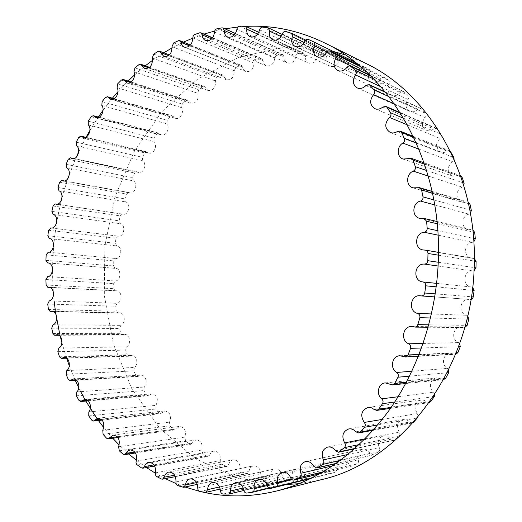 <?xml version="1.0" encoding="UTF-8"?>
<svg xmlns="http://www.w3.org/2000/svg" width="522" height="522" viewBox="0 0 522 522"><rect width="100%" height="100%" fill="white"/><g stroke="black" fill="none" stroke-linecap="round" stroke-linejoin="round"><path stroke-width="0.39" stroke-dasharray="2.61 1.96" d="M450.277 151.126L447.295 151.223C445.136 152.554 442.95 152.829 440.744 152.039C435.381 148.32 435.126 143.778 439.974 138.428C441.371 137.169 441.677 135.753 440.894 134.18L436.601 128.425L433.697 128.941C431.316 130.813 428.849 131.27 426.291 130.317C421.508 127.029 421.097 122.781 425.052 117.574C426.285 116.158 426.435 114.749 425.489 113.339L420.993 108.504L417.822 109.274C415.316 111.715 412.628 112.393 409.75 111.31C405.477 108.432 404.915 104.498 408.06 99.5C409.124 97.96 409.111 96.577 408.028 95.35L403.408 91.441L400.041 92.498C397.516 95.519 394.665 96.44 391.48 95.265C387.657 92.772 386.959 89.158 389.386 84.427C390.26 82.802 390.097 81.478 388.897 80.44L383.729 77.269L382.071 77.524L380.747 78.802C378.287 82.398 375.325 83.585 371.853 82.365C368.434 80.212 367.618 76.936 369.406 72.519C370.091 70.842 369.791 69.589 368.519 68.76L363.821 66.594C362.359 66.15 361.198 66.718 360.324 68.304C358.027 72.441 354.999 73.902 351.254 72.689C348.2 70.848 347.287 67.899 348.526 63.834L348.696 62.098L347.933 60.728L342.406 58.921C340.931 58.692 339.848 59.404 339.156 61.048C337.095 65.687 334.06 67.429 330.054 66.255C327.32 64.702 326.335 62.079 327.105 58.386L326.002 55.378L320.593 54.51C319.118 54.503 318.126 55.332 317.617 57.002C315.862 62.105 312.861 64.115 308.6 63.038C306.16 61.726 305.135 59.417 305.514 56.115L304.352 53.472L303.589 53.296L297.925 53.466L296.757 54.373L296.052 56.095C294.669 61.596 291.726 63.873 287.231 62.927C285.058 61.837 284.007 59.834 284.066 56.918L282.878 54.621L281.893 54.484L276.347 55.43L275.14 56.728L274.774 58.21C273.809 64.049 270.964 66.575 266.246 65.805C264.321 64.898 263.264 63.182 263.081 60.656L261.881 58.686L260.7 58.614L256.067 59.926L254.07 63.182C253.561 69.289 250.841 72.056 245.914 71.488L243.859 69.85L241.627 65.485L240.27 65.518L235.833 67.416L234.195 70.816C234.182 77.132 231.605 80.127 226.476 79.794L222.359 74.816L220.832 74.979L216.656 77.419L215.364 80.923C215.873 87.376 213.465 90.574 208.154 90.515L204.265 86.469L202.601 86.789L198.712 89.719L197.779 93.281C198.83 99.806 196.605 103.186 191.117 103.428L187.528 100.224L185.741 100.713L182.185 104.093L181.597 107.662C184.455 112.015 179.927 119.916 175.522 118.311L172.299 115.845L170.407 116.536L167.203 120.301L166.955 123.844C170.355 127.844 166.094 136.47 161.513 134.924L158.688 133.11L156.717 134.01L153.899 138.115L153.983 141.586C157.892 145.162 153.957 154.525 149.188 153.057L146.812 151.785L144.777 152.907L142.356 157.298L142.76 160.672C147.165 163.745 143.622 173.852 138.643 172.469L136.744 171.647L134.669 173.01L132.673 177.637L133.384 180.873C138.252 183.366 135.152 194.217 129.952 192.938L128.569 192.474L126.468 194.08L124.902 198.889L125.906 201.962C131.205 203.815 128.621 215.41 123.185 214.242L122.331 214.04L120.223 215.899L119.107 220.845L120.386 223.723C126.07 224.858 124.079 237.197 118.377 236.166L115.988 238.241L115.316 243.278L116.856 245.934C122.774 246.26 121.659 259.062 115.767 258.501L113.783 260.896L113.574 265.966L115.199 268.367L115.76 268.38C121.443 268.497 121.111 280.719 115.408 280.973L113.646 283.629L113.894 288.692L115.584 290.845L116.713 290.774C122.187 290.715 122.546 302.316 117.098 303.334L115.577 306.225L116.289 311.223L118.018 313.128L119.727 312.874C124.993 312.658 125.991 323.64 120.843 325.35L119.577 328.455L120.752 333.343L122.5 335L124.778 334.471C129.854 334.113 131.427 344.461 126.631 346.797L125.645 350.086L127.277 354.81L129.025 356.232L131.864 355.312C136.764 354.836 138.839 364.539 134.441 367.442L133.756 370.881L135.837 375.39L137.56 376.584L140.947 375.181C145.677 374.594 148.202 383.644 144.235 387.043L143.863 390.606L146.388 394.834L148.065 395.813L151.974 393.816C157.337 395.408 158.668 399.258 155.954 405.353L155.921 409L158.871 412.902L160.482 413.672L164.874 410.977C170.146 412.23 171.699 415.943 169.533 422.122L169.846 425.815L173.2 429.332L174.72 429.913L179.568 426.409C184.723 427.342 186.484 430.911 184.86 437.103L185.538 440.796L189.271 443.863L190.674 444.274L195.926 439.863C200.95 440.503 202.914 443.896 201.825 450.036L202.875 453.683L206.953 456.248L208.213 456.502L209.753 455.001C210.536 452.796 211.886 451.491 213.818 451.08C218.685 451.458 220.832 454.649 220.264 460.665L220.297 462.472L221.034 463.745L226.072 466.224L227.161 466.355L228.786 464.541C229.439 461.924 230.861 460.352 233.053 459.817C237.751 459.96 240.061 462.942 239.989 468.749L240.1 470.289L241.079 471.771L246.43 473.552L247.33 473.584L249.007 471.444C249.47 468.384 250.945 466.518 253.431 465.846C257.94 465.794 260.387 468.534 260.778 474.074L261.189 475.907L262.188 476.984L267.793 478.008L268.471 477.982L270.181 475.483C270.389 471.966 271.897 469.793 274.702 468.952C278.996 468.736 281.554 471.222 282.369 476.416C282.591 478.165 283.433 479.144 284.901 479.359L290.317 479.34L292.026 476.462C291.902 472.488 293.423 469.983 296.587 468.958C300.646 468.612 303.269 470.837 304.457 475.62C304.868 477.369 305.827 478.243 307.327 478.243L312.541 477.506C313.872 477.017 314.44 475.927 314.231 474.244C313.689 469.8 315.197 466.962 318.753 465.715C322.557 465.291 325.213 467.236 326.707 471.549C327.294 473.239 328.338 473.989 329.845 473.806L334.909 472.332C336.331 471.705 336.84 470.492 336.442 468.704C335.392 463.81 336.873 460.619 340.866 459.138C344.389 458.668 347.019 460.332 348.755 464.13L349.799 465.572L351.339 466.12L357.126 463.719C358.49 462.864 358.868 461.565 358.275 459.804C356.63 454.479 358.053 450.943 362.542 449.194C365.759 448.731 368.317 450.114 370.202 453.35L373.217 454.956L378.6 451.7C379.879 450.636 380.12 449.259 379.324 447.563C376.988 441.84 378.339 437.958 383.376 435.929C386.267 435.498 388.688 436.614 390.632 439.276L393.484 440.561L398.912 436.372C400.08 435.107 400.165 433.678 399.173 432.079C396.054 425.998 397.32 421.789 402.971 419.46C405.509 419.107 407.728 419.969 409.626 422.044L412.236 423.042L413.333 422.539M418.174 416.967L417.411 413.535C413.404 407.147 414.579 402.638 420.928 399.996L423.994 400.276L426.774 401.888L429.293 402.573M434.839 394.378L433.619 392.192C428.066 388.192 430.311 378.163 436.842 377.837L443.622 379.618M448.698 369.811L447.432 368.401C440.796 364.885 443.041 353.348 450.362 353.368L455.556 354.445M459.712 343.496L458.518 342.595C450.747 339.776 452.992 326.557 461.161 327.04L464.743 327.548M467.725 315.843L466.609 315.275C457.683 313.37 459.915 298.316 468.971 299.393L434.787 296.914M472.619 287.348L471.51 286.983C461.924 286.304 463.242 270.148 472.821 270.911L473.989 270.709M474.309 258.527L471.634 258.201C463.001 257.15 463.836 242.776 472.554 242.273L473.819 241.836M472.795 229.928L468.436 229.745C460.763 228.349 461.213 215.703 468.984 214.164L470.413 213.348M468.143 202.118L462.081 202.21C455.308 200.585 455.419 189.512 462.224 187.144L463.83 185.734M460.534 175.653L452.77 176.142C446.76 171.966 446.656 167.164 452.47 161.748L454.114 159.386M366.098 63.547L345.101 54.869M333.088 51.391L285.26 47.156L239.161 57.068L197.407 79.279L161.95 111.571L134.147 151.615L114.918 197.12L104.857 245.849L104.309 295.609L113.404 344.168L132.04 389.216L159.797 428.327L195.854 458.929L238.769 478.459L286.402 484.527M299.093 483.672L321.454 479.646M201.512 491.802L199.339 491.28M185.023 487.019L176.071 483.587M165.291 478.635L155.315 473.18M146.428 467.555L136.451 460.3M128.83 454.009L119.238 445.051M112.745 438.232L103.819 427.707M98.364 420.504L96.883 418.422M85.823 401.079L84.838 399.343M80.701 391.657L78.776 387.826M75.207 380.225L69.296 365.811M66.588 358.196L61.909 342.752M60.271 336.364L59.586 333.46M55.489 311.647L55.208 309.631M54.157 301.057L53.512 294.212M53.335 291.994C50.608 253.053 55.515 215.136 68.049 178.256M69.282 174.746L76.251 157.279M78.639 151.993L86.221 136.992M89.921 130.448L98.332 117.039M103.049 110.266L112.38 98.188M117.959 91.676L128.073 81.034M134.532 74.927L145.273 65.818M152.646 60.245L163.804 52.774M172.143 47.887L183.463 42.132M192.827 38.093L203.978 34.093M214.692 31.046L224.975 28.827M238.032 26.987L245.927 26.4M214.535 32.057L274.774 58.21M211.632 38.928L263.081 60.656M199.776 32.788L260.7 58.614M194.915 34.308L256.067 59.926M192.814 37.897L254.07 63.182M189.63 45.89L242.808 67.149M178.374 40.723L240.27 65.518M173.735 42.876L235.833 67.416M171.999 46.621L234.195 70.816M168.645 55.626L223.494 76.199M158.049 51.41L220.832 74.979M153.677 54.144L216.656 77.419M152.32 57.994L215.364 80.923M148.881 67.886L205.342 87.592M139.009 64.604L202.601 86.789M134.95 67.867L198.712 89.719M133.958 71.762L197.779 93.281M130.533 82.437L188.52 101.111M121.424 80.055L185.741 100.713M117.718 83.781L182.185 104.093M117.085 87.676L181.597 107.662M113.737 99.036L173.193 116.53M105.444 97.497L170.407 116.536M102.11 101.64L167.203 120.301M101.836 105.49L166.955 123.844M98.619 117.437L159.471 133.612M91.187 116.687L156.717 134.01M88.244 121.182L153.899 138.115M88.316 124.954L153.983 141.586M85.288 137.39L147.472 152.137M78.744 137.371L144.777 152.907M76.219 142.167L142.356 157.298M76.623 145.821L142.76 160.672M73.83 158.662L137.273 171.875M68.199 159.308L134.669 173.01M66.111 164.345L132.673 177.637M66.829 167.856L133.384 180.873M64.304 181.003L128.954 192.605M59.625 182.25L126.468 194.08M57.981 187.489L124.902 198.889M58.999 190.811L125.906 201.962M56.767 204.2L122.566 214.098M53.068 205.975L120.223 215.899M51.88 211.358L119.107 220.845M53.185 214.464L120.386 223.723M51.267 228.003L118.161 236.133M48.572 230.248L115.988 238.241M47.854 235.716L115.316 243.278M49.42 238.587L116.856 245.934M48.22 252.224L115.767 258.501M46.171 254.834L113.783 260.896M45.923 260.341L113.574 265.966M48.566 263.01L115.355 268.373M47.711 276.614L115.408 280.973M45.884 279.505L113.646 283.629M46.112 284.999L113.894 288.692M49.831 287.394L115.897 290.826M49.316 300.881L117.098 303.334M47.73 304.026L115.577 306.225M48.435 309.455L116.289 311.223M53.218 311.503L118.494 313.056M53.042 324.788L120.843 325.35M51.717 328.162L119.577 328.455M52.898 333.473L120.752 333.343M58.725 335.104L123.133 334.856M58.875 348.102L126.631 346.797M57.838 351.678L125.645 350.086M59.495 356.813L127.277 354.81M66.353 357.955L129.815 355.978M66.803 370.568L134.441 367.442M66.072 374.313L133.756 370.881M68.199 379.22L135.837 375.39M76.075 379.807L138.5 376.192M76.799 391.937L144.235 387.043M76.395 395.82L143.863 390.606M78.985 400.433L146.388 394.834M87.846 400.407L149.148 395.258M88.818 411.943L155.954 405.353M88.76 415.923L155.921 409M91.794 420.19L158.871 412.902M101.62 419.479L161.696 412.928M102.788 430.317L169.533 422.122M103.095 434.35L169.846 425.815M106.553 438.212L173.2 429.332M117.306 436.77L176.058 428.94M118.624 446.786L184.86 437.103M119.303 450.832L185.538 440.796M123.172 454.212L189.271 443.863M134.806 451.993L192.122 443.047M136.203 461.063L201.825 450.036M137.279 465.069L202.875 453.683M141.514 467.914L206.953 456.248M153.97 464.88L209.753 455.001M155.386 472.873L220.264 460.665M156.854 476.782L221.687 464.221M161.422 479.02L226.072 466.224M174.635 475.17L228.786 464.541M175.973 481.936L239.989 468.749M177.839 485.688L241.79 472.162M182.7 487.267L246.43 473.552M196.579 482.602L249.007 471.444M197.747 487.992L260.778 474.074M200.017 491.535L262.951 477.278M205.1 492.39L267.793 478.008M219.54 486.941L270.181 475.483M220.447 490.797L282.369 476.416M223.103 494.06L284.901 479.359M228.349 494.151L289.88 479.392M243.213 487.985L292.026 476.462M243.754 490.158L304.457 475.62M246.775 493.075L307.327 478.243M252.106 492.357L312.365 477.539M267.231 485.571L314.231 474.244M267.316 485.897L326.707 471.549M310.57 478.557L329.891 473.793M311.503 478.106L334.909 472.332M291.772 479.457L336.442 468.704M290.747 477.924L348.755 464.13M319.581 473.852L352.213 465.937M322.909 471.953L357.126 463.719M332.782 465.774L358.275 459.804M313.618 466.205L370.202 453.35M336.285 463.373L373.889 454.675M340.429 460.391L378.6 451.7M348.089 454.44L379.324 447.563M335.483 450.793L390.632 439.276M355.156 448.418L394.502 440.072M359.39 444.535L398.912 436.372M365.256 438.806L399.173 432.079M355.88 431.831L409.626 422.044M373.824 429.606L413.548 422.298M377.843 424.928L417.346 417.952M382.306 419.414L417.411 413.535M374.346 409.568L426.774 401.888M391.154 407.382L429.926 401.679M394.762 401.999L433.325 396.694M398.097 396.74L433.619 392.192M390.456 384.355L441.684 379.129M406.429 382.163L444.32 378.339M409.502 376.179L447.21 372.799M411.891 371.24L447.432 368.401M403.813 356.637L454.003 354.151M419.114 354.451L456.248 352.722M421.554 347.978L458.538 346.745M423.153 343.45L458.518 342.595M414.077 326.942L463.438 327.431M428.823 324.808L465.35 325.343M430.552 317.983L466.968 319.046M431.492 313.95L466.609 315.275M420.993 295.87L469.761 299.491M435.263 293.847L471.366 296.764M436.235 286.826L472.266 290.284M436.653 283.381L471.51 286.983M438.095 266.018L472.821 270.911M438.265 262.246L474.126 267.59M438.46 255.18L474.289 261.065M424.758 250.071L473.108 258.305M438.049 235.128L472.554 242.273M437.762 230.698L473.584 238.45M437.175 223.736L473.017 232.009M422.996 218.444L471.386 229.824M434.702 204.911L468.984 214.164M433.815 199.887L469.787 209.961M432.477 193.179L468.508 203.75M417.711 187.731L466.394 202.125M428.236 176.044L462.224 187.144M426.591 170.479L462.897 182.72M424.562 164.169L460.959 176.873M409.078 158.571L458.29 175.764M418.97 149.161L452.47 161.748M416.393 143.1L453.187 157.311M413.75 137.325L450.675 151.941M397.34 131.511L447.295 151.223M407.401 124.882L439.974 138.428M403.656 118.331L440.894 134.18M400.531 113.215L437.651 129.293M382.822 107.043L433.697 128.941M394.293 103.845L425.052 117.574M389.073 96.746L425.489 113.339M385.66 92.433L421.756 109.065M365.889 85.556L417.822 109.274M380.936 86.815L408.06 99.5M373.804 79.07L408.028 95.35M370.522 75.768L403.884 91.748M346.954 67.338L400.041 92.498M369.739 75.005L389.386 84.427M360.513 66.62L388.897 80.44M358.346 64.806L384.44 77.55M326.439 52.598L380.747 78.802M326.902 51.939L369.406 72.519M308.495 39.483L363.821 66.594M304.776 41.434L360.324 68.304M304.235 42.51L348.526 63.834M290.93 32.945L347.234 60.343M285.828 31.47L342.406 58.921M282.376 33.878L339.156 61.048M281.051 36.599L327.105 58.386M267.936 27.751L325.48 55.215M262.775 27.079L320.593 54.51M259.63 29.871L317.617 57.002M257.653 34.106L305.514 56.115M244.851 26.1L303.589 53.296M239.722 26.198L298.714 53.303M236.903 29.317L296.052 56.095M234.404 34.935L284.066 56.918M222.026 27.842L281.893 54.484M217.002 28.671L277.11 55.156M205.551 40.527L266.246 65.805M212.63 37.773L261.881 58.686M184.24 47.13L245.914 71.488M190.543 44.977L241.627 65.485M163.901 56.559L226.476 79.794M169.461 54.901L222.359 74.816M144.757 68.565L208.154 90.515M149.605 67.331L204.265 86.469M126.983 82.913L191.117 103.428M131.159 82.026L187.528 100.224M110.736 99.35L175.522 118.311M114.272 98.743L172.299 115.845M96.133 117.613L161.513 134.924M99.069 117.235L158.688 133.11M83.292 137.469L149.188 153.057M85.647 137.266L146.812 151.785M72.297 158.675L138.643 172.469M74.104 158.59L136.744 171.647M63.221 180.984L129.952 192.938M64.5 180.977L128.569 192.474M56.122 204.161L123.185 214.242M56.885 204.193L122.331 214.04M51.045 227.983L118.377 236.166M51.306 228.003L118.076 236.12M48.637 263.023L115.199 268.367M48.154 262.951L115.76 268.38M49.975 287.439L115.584 290.845M48.996 287.244L116.713 290.774M53.433 311.595L118.018 313.128M51.965 311.243L119.727 312.874M59.012 335.261L122.5 335M57.042 334.7L124.778 334.471M66.712 358.196L129.025 356.232M64.219 357.374L131.864 355.312M76.499 380.147L137.56 376.584M73.471 379.005L140.947 375.181M88.335 400.863L148.065 395.813M84.76 399.35L151.974 393.816M102.175 420.086L160.482 413.672M98.025 418.129L164.874 410.977M117.926 437.54L174.72 429.913M113.183 435.067L179.568 426.409M135.472 452.959L190.674 444.274M130.122 449.886L195.926 439.863M154.688 466.081L208.213 456.502M148.705 462.316L213.818 451.08M175.372 476.632L227.161 466.355M168.763 472.064L233.053 459.817M197.316 484.37L247.33 473.584M190.08 478.876L253.431 465.846M220.232 489.055L268.471 477.982M212.415 482.504L274.702 468.952M243.813 490.497L290.317 479.34M235.474 482.733L296.587 468.958M269.019 488.207L312.541 477.506M258.925 479.379L318.753 465.715M310.57 478.563L329.845 473.806M282.395 472.338L340.866 459.138M319.471 473.917L351.861 466.055M305.481 461.546L362.542 449.194M336.011 463.569L373.217 454.956M327.751 447.034L383.376 435.929M354.725 448.803L393.484 440.561M348.768 428.921L402.971 419.46M373.256 430.252L412.236 423.042M368.075 407.441L420.928 399.996M390.482 408.361L429.064 402.619M385.256 382.907L436.842 377.837M405.692 383.546L443.576 379.624M399.891 355.756L450.362 353.368M418.376 356.317L455.419 354.451M411.623 326.511L461.161 327.04M428.164 327.229L464.326 327.581M420.138 295.759L468.971 299.393M438.487 252.348L473.682 258.338M423.166 249.966L471.634 258.201M436.947 221.465L472.534 229.856M419.812 218.379L468.436 229.745M432.099 191.417L468.077 202.099M413.065 187.868L462.081 202.21M424.112 162.857L460.45 175.62M403.134 159.06L452.77 176.142M413.307 136.386L449.866 150.917M390.299 132.51L440.744 152.039M400.139 112.595L436.601 128.425M374.881 108.68L426.291 130.317M385.366 92.068L420.993 108.504M357.25 87.931L409.75 111.31M370.352 75.599L403.408 91.441M337.806 70.548L391.48 95.265M358.307 64.774L384.244 77.439M316.965 56.683L371.853 82.365M295.139 46.425L351.254 72.689M305.709 40.109L347.515 60.454M272.719 39.776L330.054 66.255M282.174 34.452L326.002 55.378M250.09 36.67L308.6 63.038M258.768 32.351L304.352 53.472M227.592 36.977L287.231 62.927M235.468 33.499L282.878 54.621"/><path stroke-width="0.78" d="M214.535 32.057C213.491 38.458 210.49 41.284 205.551 40.527C203.534 39.581 202.438 37.728 202.262 34.967L201.016 32.84L199.776 32.788L194.158 34.72L193.173 35.972L192.814 37.897C192.253 44.579 189.388 47.659 184.24 47.13C182.465 46.354 181.395 44.794 181.017 42.452L179.796 40.657L178.374 40.723L173.735 42.876L171.999 46.621C171.953 53.512 169.252 56.82 163.901 56.559L159.634 51.202L158.049 51.41L153.677 54.144L152.32 57.994C152.809 65.009 150.29 68.539 144.757 68.565L140.744 64.232L139.009 64.604L134.95 67.867L133.958 71.762C136.333 76.754 131.368 84.649 126.983 82.913L123.283 79.488L121.424 80.055L117.718 83.781L117.085 87.676C120.027 92.361 115.284 101.027 110.736 99.35L107.408 96.72L105.444 97.497L102.11 101.64L101.836 105.49C105.327 109.79 100.863 119.231 96.133 117.613L93.229 115.682L91.187 116.687L88.244 121.182L88.316 124.954C92.335 128.784 88.211 139.009 83.292 137.469L80.851 136.125L78.744 137.371L76.219 142.167L76.623 145.821C81.145 149.103 77.426 160.117 72.297 158.675L70.353 157.807L68.199 159.308L66.111 164.345L66.829 167.856C71.834 170.511 68.571 182.322 63.221 180.984L61.798 180.495L59.625 182.25L57.981 187.489L58.999 190.811C64.441 192.768 61.713 205.381 56.122 204.161L55.247 203.945L53.068 205.975L51.88 211.358L53.185 214.464C59.032 215.651 56.905 229.06 51.045 227.983L48.572 230.248L47.854 235.716L49.42 238.587C55.502 238.9 54.281 252.805 48.22 252.224L46.171 254.834L45.923 260.341L47.58 262.938L48.154 262.951C54.001 263.049 53.583 276.314 47.711 276.614L45.884 279.505L46.112 284.999L47.835 287.328L48.996 287.244C54.627 287.165 54.934 299.772 49.316 300.881L47.73 304.026L48.435 309.455L50.203 311.517L51.965 311.243C57.387 311.001 58.347 322.935 53.042 324.788L51.717 328.162L52.898 333.473L54.693 335.281L57.042 334.7C62.275 334.308 63.828 345.564 58.875 348.102L57.838 351.678L59.495 356.813L61.289 358.366L64.219 357.374C69.276 356.859 71.364 367.416 66.803 370.568L66.072 374.313L68.199 379.22L69.974 380.525L73.471 379.005C78.365 378.385 80.923 388.251 76.799 391.937L76.395 395.82L78.985 400.433L80.714 401.509L84.76 399.35C89.497 398.632 92.472 407.793 88.818 411.943L88.76 415.923L91.794 420.19L93.458 421.039L98.025 418.129C103.48 419.525 105.072 423.59 102.788 430.317L103.095 434.35L106.553 438.212L108.126 438.852L113.183 435.067C118.533 436.124 120.347 440.026 118.624 446.786L119.303 450.832L123.172 454.212L124.627 454.669L127.805 450.988L130.122 449.886C135.342 450.63 137.371 454.355 136.203 461.063L136.007 462.655L136.66 464.456L141.514 467.914L142.826 468.201L144.444 466.57C145.266 464.162 146.689 462.746 148.705 462.316C153.781 462.773 156.013 466.29 155.386 472.873L155.334 474.524L156.169 476.253L161.422 479.02L162.564 479.176L164.267 477.206C164.965 474.341 166.459 472.625 168.763 472.064C173.676 472.266 176.077 475.555 175.973 481.936C175.829 483.77 176.456 485.023 177.839 485.688L183.64 487.313L185.408 484.977C185.91 481.623 187.47 479.594 190.08 478.876C194.81 478.863 197.368 481.897 197.747 487.992C197.786 489.884 198.543 491.065 200.017 491.535L205.818 492.363L207.625 489.636C207.86 485.773 209.459 483.398 212.415 482.504C216.937 482.308 219.612 485.075 220.447 490.797C220.675 492.722 221.556 493.812 223.103 494.06L229.047 494.027L230.215 492.996L230.626 490.954C230.515 486.569 232.133 483.829 235.474 482.733C239.761 482.393 242.521 484.866 243.754 490.158C244.179 492.083 245.183 493.055 246.775 493.075L252.289 492.318C253.705 491.796 254.305 490.602 254.097 488.736C253.542 483.835 255.154 480.716 258.925 479.379C262.951 478.948 265.75 481.121 267.316 485.897C267.936 487.77 269.039 488.612 270.631 488.422L276.014 486.85C277.521 486.165 278.063 484.834 277.652 482.857C276.562 477.441 278.141 473.937 282.395 472.338C286.134 471.849 288.92 473.715 290.747 477.924C291.465 479.574 292.561 480.299 294.043 480.083L299.654 477.552C301.103 476.625 301.52 475.19 300.887 473.239C299.165 467.334 300.692 463.432 305.481 461.546C308.913 461.05 311.627 462.609 313.618 466.205L316.828 468.006L322.583 464.456C323.953 463.288 324.221 461.768 323.372 459.882C320.906 453.527 322.368 449.24 327.751 447.034C330.844 446.578 333.421 447.83 335.483 450.793L338.524 452.248L344.35 447.641C345.603 446.251 345.708 444.666 344.651 442.891C341.336 436.124 342.706 431.466 348.768 428.921C351.482 428.549 353.851 429.515 355.88 431.831L358.673 432.953L360.147 432.125L364.467 427.29C365.583 425.691 365.511 424.073 364.252 422.442C359.984 415.336 361.263 410.331 368.075 407.441L371.37 407.76L374.346 409.568L376.806 410.39L378.672 409.215L382.489 403.682C383.435 401.901 383.187 400.289 381.739 398.834C375.788 394.371 378.235 383.246 385.256 382.907L392.485 384.916L394.762 383.344L397.979 377.21C398.73 375.279 398.299 373.693 396.681 372.46C389.556 368.532 392.009 355.723 399.891 355.756L405.34 356.976L408.015 354.973L410.553 348.35C411.082 346.308 410.475 344.788 408.719 343.796C400.354 340.657 402.814 325.976 411.623 326.511L415.323 327.092L417.378 326.015L419.884 317.676C420.184 315.562 419.407 314.146 417.541 313.422C407.923 311.314 410.383 294.584 420.138 295.759L421.326 295.915C423.153 295.883 424.295 294.91 424.745 292.999L425.743 285.821C425.808 283.681 424.869 282.395 422.931 281.958C412.589 281.234 414.063 263.29 424.399 264.086C426.383 263.943 427.518 262.807 427.805 260.687L427.988 253.457C427.883 251.643 427.016 250.527 425.371 250.11L423.166 249.966C413.855 248.844 414.801 232.877 424.21 232.264C426.167 231.82 427.166 230.541 427.211 228.414L426.585 221.289L424.229 218.47L419.812 218.379C411.545 216.884 412.08 202.849 420.458 201.068C422.35 200.35 423.198 198.947 423.003 196.859L421.58 189.982L419.525 187.685L413.065 187.868C405.777 186.132 405.933 173.852 413.267 171.151C415.062 170.172 415.74 168.684 415.323 166.681L413.15 160.189L411.401 158.388L403.134 159.06C396.727 157.2 396.55 146.486 402.86 143.106C404.517 141.893 405.033 140.346 404.393 138.467L401.542 132.49L400.1 131.139L397.34 131.511C395.01 133.019 392.661 133.351 390.299 132.51C384.557 128.464 384.296 123.44 389.516 117.45C391.024 116.034 391.356 114.462 390.521 112.732L387.063 107.375L385.941 106.429L382.822 107.043C380.257 109.15 377.608 109.692 374.881 108.68C369.765 105.118 369.341 100.426 373.602 94.606C374.926 93.027 375.09 91.461 374.078 89.921L369.282 84.649L365.889 85.556C363.201 88.296 360.324 89.086 357.25 87.931C352.696 84.832 352.109 80.499 355.495 74.927C356.63 73.21 356.624 71.684 355.469 70.346L350.301 66.013L348.65 66.033L346.954 67.338C344.246 70.718 341.199 71.788 337.806 70.548C333.747 67.867 333.016 63.893 335.62 58.634C336.559 56.826 336.39 55.365 335.117 54.249L330.172 51.032C328.716 50.51 327.477 51.032 326.439 52.598C323.81 56.598 320.652 57.962 316.965 56.683C313.344 54.386 312.489 50.784 314.407 45.89C315.138 44.037 314.831 42.66 313.474 41.773L308.495 39.483C306.949 39.026 305.709 39.672 304.776 41.434C302.316 46.027 299.106 47.691 295.139 46.425C291.902 44.468 290.95 41.245 292.281 36.755L292.47 34.843L291.667 33.356L285.828 31.47C284.262 31.261 283.113 32.057 282.376 33.878C280.17 39.013 276.954 40.984 272.719 39.776C269.835 38.126 268.81 35.261 269.639 31.196L268.491 27.92L262.775 27.079C261.222 27.098 260.171 28.031 259.63 29.871C257.751 35.503 254.573 37.767 250.09 36.67C247.526 35.281 246.449 32.775 246.86 29.147L245.653 26.27L239.722 26.198C238.195 26.439 237.262 27.483 236.903 29.317C235.415 35.372 232.316 37.923 227.592 36.977C225.315 35.822 224.219 33.649 224.297 30.459L223.057 27.973L222.026 27.842L216.199 28.984L214.927 30.426L214.535 32.057M413.333 422.539L418.174 416.967M429.293 402.573L430.8 401.555L434.337 396.55L434.839 394.378M443.622 379.618L445.684 378.202L448.652 372.675L448.698 369.811M455.556 354.445L457.898 352.644L460.234 346.686L459.712 343.496M464.743 327.548L467.157 325.369L468.795 319.099L467.725 315.843M470.068 299.53C471.764 299.504 472.815 298.636 473.226 296.914L474.133 290.46L472.619 287.348M473.989 270.709L475.966 267.864L476.116 261.365L474.309 258.527M473.819 241.836L475.32 238.828L474.72 232.407L472.795 229.928M470.413 213.348L471.333 210.392L469.996 204.187L468.143 202.118M463.83 185.734L464.117 183.131L462.081 177.265L460.534 175.653M454.114 159.386L453.879 157.579L450.277 151.126M277.006 490.902L321.454 479.646C401.098 462.068 473.245 368.525 474.244 263.767C477.036 174.576 429.117 93.425 366.098 63.547L325.049 43.117C390.939 74.228 441.592 161.435 438.402 258.103C436.894 313.683 418.624 368.865 388.74 410.827C357.015 453.155 319.771 479.848 277.006 490.902C251.017 497.238 225.85 497.538 201.512 491.802M345.101 54.869L333.088 51.391M286.402 484.527L299.093 483.672M199.339 491.28L185.023 487.019M176.071 483.587L165.291 478.635M155.315 473.18L146.428 467.555M136.451 460.3L128.83 454.009M119.238 445.051L112.745 438.232M103.819 427.707L98.364 420.504M96.883 418.422L85.823 401.079M84.838 399.343L80.701 391.657M78.776 387.826L75.207 380.225M69.296 365.811L66.588 358.196M61.909 342.752L60.271 336.364M59.586 333.46L55.489 311.647M55.208 309.631L54.157 301.057M53.512 294.212L53.335 291.994M68.049 178.256L69.282 174.746M76.251 157.279L78.639 151.993M86.221 136.992L89.921 130.448M98.332 117.039L103.049 110.266M112.38 98.188L117.959 91.676M128.073 81.034L134.532 74.927M145.273 65.818L152.646 60.245M163.804 52.774L172.143 47.887M183.463 42.132L192.827 38.093M203.978 34.093L214.692 31.046M224.975 28.827L238.032 26.987M245.927 26.4C272.758 24.978 299.139 30.55 325.049 43.117M202.262 34.967L211.632 38.928M181.017 42.452L189.63 45.89M160.815 52.689L168.645 55.626M141.853 65.433L148.881 67.886M124.308 80.434L130.533 82.437M108.328 97.451L113.737 99.036M94.032 116.217L98.619 117.437M81.53 136.496L85.288 137.39M70.894 158.049L73.83 158.662M62.196 180.625L64.304 181.003M55.489 204.004L56.767 204.2M50.817 227.944L51.267 228.003M47.737 262.938L48.566 263.01M48.154 287.302L49.831 287.394M50.693 311.445L53.218 311.503M55.339 335.117L58.725 335.104M62.098 358.092L66.353 357.955M70.94 380.107L76.075 379.807M81.83 400.909L87.846 400.407M94.717 420.236L101.62 419.479M109.522 437.808L117.306 436.77M126.141 453.344L134.806 451.993M144.444 466.57L153.97 464.88M164.267 477.206L174.635 475.17M185.408 484.977L196.579 482.602M207.625 489.636L219.54 486.941M230.626 490.954L243.213 487.985M254.097 488.736L267.231 485.571M270.683 488.403L310.57 478.557M276.014 486.85L311.503 478.106M277.652 482.857L291.772 479.457M294.421 479.959L319.581 473.852M299.654 477.552L322.909 471.953M300.887 473.239L332.782 465.774M317.552 467.705L336.285 463.373M322.583 464.456L340.429 460.391M323.372 459.882L348.089 454.44M339.613 451.713L355.156 448.418M344.35 447.641L359.39 444.535M344.651 442.891L365.256 438.806M360.147 432.125L373.824 429.606M364.467 427.29L377.843 424.928M364.252 422.442L382.306 419.414M378.672 409.215L391.154 407.382M429.926 401.679L430.8 401.555M382.489 403.682L394.762 401.999M433.325 396.694L434.337 396.55M381.739 398.834L398.097 396.74M394.762 383.344L406.429 382.163M444.32 378.339L445.684 378.202M397.979 377.21L409.502 376.179M447.21 372.799L448.652 372.675M396.681 372.46L411.891 371.24M408.015 354.973L419.114 354.451M456.248 352.722L457.898 352.644M410.553 348.35L421.554 347.978M458.538 346.745L460.234 346.686M408.719 343.796L423.153 343.45M418.096 324.645L428.823 324.808M465.35 325.343L467.157 325.369M419.884 317.676L430.552 317.983M466.968 319.046L468.795 319.099M417.541 313.422L431.492 313.95M424.745 292.999L435.263 293.847M471.366 296.764L473.226 296.914M425.743 285.821L436.235 286.826M472.266 290.284L474.133 290.46M422.931 281.958L436.653 283.381M424.399 264.086L438.095 266.018M427.805 260.687L438.265 262.246M474.126 267.59L475.966 267.864M427.988 253.457L438.46 255.18M474.289 261.065L476.116 261.365M424.21 232.264L438.049 235.128M427.211 228.414L437.762 230.698M473.584 238.45L475.32 238.828M426.585 221.289L437.175 223.736M473.017 232.009L474.72 232.407M420.458 201.068L434.702 204.911M423.003 196.859L433.815 199.887M469.787 209.961L471.333 210.392M421.58 189.982L432.477 193.179M468.508 203.75L469.996 204.187M413.267 171.151L428.236 176.044M415.323 166.681L426.591 170.479M462.897 182.72L464.117 183.131M413.15 160.189L424.562 164.169M460.959 176.873L462.081 177.265M402.86 143.106L418.97 149.161M404.393 138.467L416.393 143.1M453.187 157.311L453.879 157.579M401.542 132.49L413.75 137.325M450.675 151.941L451.21 152.15M389.516 117.45L407.401 124.882M390.521 112.732L403.656 118.331M387.063 107.375L400.531 113.215M373.602 94.606L394.293 103.845M374.078 89.921L389.073 96.746M370.098 85.262L385.66 92.433M355.495 74.927L380.936 86.815M355.469 70.346L373.804 79.07M351.058 66.444L370.522 75.768M335.62 58.634L369.739 75.005M335.117 54.249L360.513 66.62M330.38 51.149L358.346 64.806M314.407 45.89L326.902 51.939M313.494 41.78L355.064 62.164L313.474 41.773M292.281 36.755L304.235 42.51M269.639 31.196L281.051 36.599M246.86 29.147L257.653 34.106M224.297 30.459L234.404 34.935M201.016 32.84L212.63 37.773M179.796 40.657L190.543 44.977M159.634 51.202L169.461 54.901M140.744 64.232L149.605 67.331M123.283 79.488L131.159 82.026M107.408 96.72L114.272 98.743M93.229 115.682L99.069 117.235M80.851 136.125L85.647 137.266M70.353 157.807L74.104 158.59M61.798 180.495L64.5 180.977M55.247 203.945L56.885 204.193M50.732 227.931L51.306 228.003M47.58 262.938L48.637 263.023M47.835 287.328L49.975 287.439M50.203 311.517L53.433 311.595M54.693 335.281L59.012 335.261M61.289 358.366L66.712 358.196M69.974 380.525L76.499 380.147M80.714 401.509L88.335 400.863M93.458 421.039L102.175 420.086M108.126 438.852L117.926 437.54M124.627 454.669L135.472 452.959M142.826 468.201L154.688 466.081M162.564 479.176L175.372 476.632M183.64 487.313L197.316 484.37M205.818 492.363L220.232 489.055M228.812 494.099L243.813 490.497M252.289 492.318L269.019 488.207M270.631 488.422L310.57 478.563M294.043 480.083L319.471 473.917M316.828 468.006L336.011 463.569M338.524 452.248L354.725 448.803M358.673 432.953L373.256 430.252M376.806 410.39L390.482 408.361M392.485 384.916L405.692 383.546M405.34 356.976L418.376 356.317M415.029 327.105L428.164 327.229M421.326 295.915L434.787 296.914M425.371 250.11L438.487 252.348M424.229 218.47L436.947 221.465M419.525 187.685L432.099 191.417M411.401 158.388L424.112 162.857M400.1 131.139L413.307 136.386M385.941 106.429L400.139 112.595M369.282 84.649L385.366 92.068M350.556 66.118L370.352 75.599M330.172 51.032L358.307 64.774M291.224 33.062L305.709 40.109M268.491 27.92L282.174 34.452M245.653 26.27L258.768 32.351M223.057 27.973L235.468 33.499"/></g></svg>
